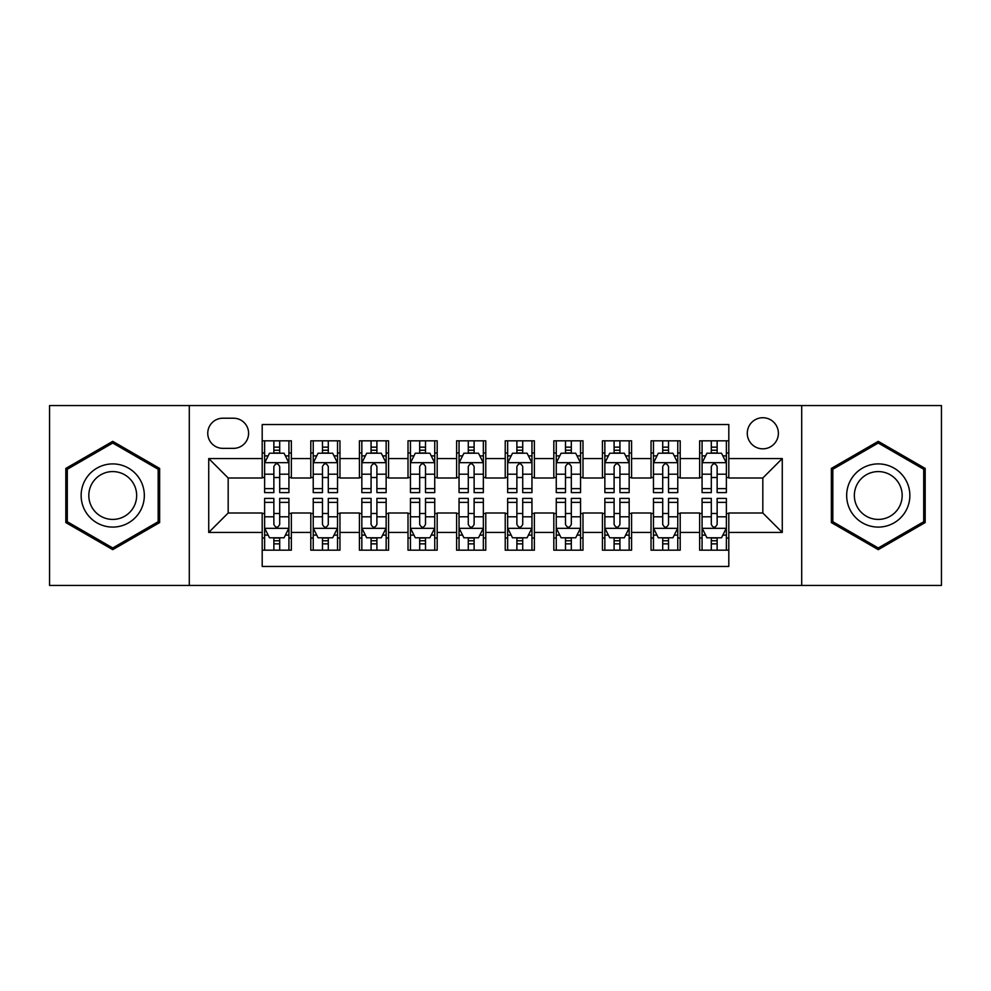 <?xml version="1.0" encoding="UTF-8"?>
<svg xmlns="http://www.w3.org/2000/svg" width="991" height="991" viewBox="0 0 991 991"><rect width="100%" height="100%" fill="white"/><g stroke="black" fill="none" stroke-linecap="round" stroke-linejoin="round"><path stroke-width="1.49" d="M762.822 417.731A15.559 15.559 0 0 0 747.276 433.29A15.559 15.559 0 0 0 762.822 448.836A15.559 15.559 0 0 0 778.381 433.29A15.559 15.559 0 0 0 762.822 417.731M801.707 585.421L941.45 585.421L941.45 405.579L801.707 405.579L801.707 585.421L189.293 585.421L189.293 405.579L49.55 405.579L49.55 585.421L189.293 585.421M728.806 440.822L699.646 440.822L699.646 458.56L680.198 458.56L680.198 477.996L699.646 477.996L699.646 458.56M680.198 458.56L680.198 440.822L651.037 440.822L651.037 458.56L631.589 458.56L631.589 477.996L651.037 477.996L651.037 458.56M631.589 458.56L631.589 440.822L602.429 440.822L602.429 458.56L582.993 458.56L582.993 477.996L602.429 477.996L602.429 458.56M582.993 458.56L582.993 440.822L553.82 440.822L553.82 458.56L534.384 458.56L534.384 477.996L553.82 477.996L553.82 458.56M534.384 458.56L534.384 440.822L505.224 440.822L505.224 458.56L485.776 458.56L485.776 477.996L505.224 477.996L505.224 458.56M485.776 458.56L485.776 440.822L456.616 440.822L456.616 458.56L437.18 458.56L437.18 477.996L456.616 477.996L456.616 458.56M437.18 458.56L437.18 440.822L408.007 440.822L408.007 458.56L388.571 458.56L388.571 477.996L408.007 477.996L408.007 458.56M388.571 458.56L388.571 440.822L359.411 440.822L359.411 458.56L339.963 458.56L339.963 477.996L359.411 477.996L359.411 458.56M339.963 458.56L339.963 440.822L310.802 440.822L310.802 477.996L291.354 477.996L291.354 440.822L262.194 440.822M262.194 550.178L291.354 550.178L291.354 513.004L310.802 513.004L310.802 550.178L339.963 550.178L339.963 513.004L359.411 513.004L359.411 532.44L339.963 532.44M359.411 532.44L359.411 550.178L388.571 550.178L388.571 513.004L408.007 513.004L408.007 532.44L388.571 532.44M408.007 532.44L408.007 550.178L437.18 550.178L437.18 513.004L456.616 513.004L456.616 532.44L437.18 532.44M456.616 532.44L456.616 550.178L485.776 550.178L485.776 513.004L505.224 513.004L505.224 532.44L485.776 532.44M505.224 532.44L505.224 550.178L534.384 550.178L534.384 513.004L553.82 513.004L553.82 532.44L534.384 532.44M553.82 532.44L553.82 550.178L582.993 550.178L582.993 513.004L602.429 513.004L602.429 532.44L582.993 532.44M602.429 532.44L602.429 550.178L631.589 550.178L631.589 513.004L651.037 513.004L651.037 532.44L631.589 532.44M651.037 532.44L651.037 550.178L680.198 550.178L680.198 513.004L699.646 513.004L699.646 532.44L680.198 532.44M222.826 448.353L233.517 448.353A15.063 15.063 0 0 0 248.592 433.29A15.063 15.063 0 0 0 233.517 418.214L222.826 418.214A15.063 15.063 0 0 0 207.763 433.29A15.063 15.063 0 0 0 222.826 448.353M801.707 405.579L189.293 405.579M728.806 458.56L728.806 424.532L262.194 424.532L262.194 477.996L228.178 477.996L228.178 513.004L262.194 513.004L262.194 566.468L728.806 566.468L728.806 513.004L762.822 513.004L762.822 477.996L728.806 477.996L728.806 458.56L782.271 458.56L782.271 532.44L728.806 532.44M262.194 532.44L208.729 532.44L208.729 458.56L262.194 458.56M699.646 532.44L699.646 550.178L728.806 550.178M262.194 452.974L264.622 452.974M273.863 452.974L279.697 452.974M288.926 452.974L291.354 452.974M262.194 477.513L264.622 477.513M273.863 477.513L279.697 477.513M288.926 477.513L291.354 477.513M262.194 513.487L264.622 513.487M273.863 513.487L279.697 513.487M288.926 513.487L291.354 513.487M262.194 538.026L264.622 538.026M273.863 538.026L279.697 538.026M288.926 538.026L291.354 538.026M310.802 477.513L313.23 477.513M322.471 477.513L328.294 477.513M337.535 477.513L339.963 477.513M310.802 452.974L313.23 452.974M322.471 452.974L328.294 452.974M337.535 452.974L339.963 452.974M310.802 513.487L313.23 513.487M322.471 513.487L328.294 513.487M337.535 513.487L339.963 513.487M310.802 538.026L313.23 538.026M322.471 538.026L328.294 538.026M337.535 538.026L339.963 538.026M359.411 513.487L361.839 513.487M371.068 513.487L376.902 513.487M386.143 513.487L388.571 513.487M359.411 538.026L361.839 538.026M371.068 538.026L376.902 538.026M386.143 538.026L388.571 538.026M359.411 452.974L361.839 452.974M371.068 452.974L376.902 452.974M386.143 452.974L388.571 452.974M359.411 477.513L361.839 477.513M371.068 477.513L376.902 477.513M386.143 477.513L388.571 477.513M408.007 513.487L410.447 513.487M419.676 513.487L425.511 513.487M434.739 513.487L437.18 513.487M408.007 538.026L410.447 538.026M419.676 538.026L425.511 538.026M434.739 538.026L437.18 538.026M408.007 452.974L410.447 452.974M419.676 452.974L425.511 452.974M434.739 452.974L437.18 452.974M408.007 477.513L410.447 477.513M419.676 477.513L425.511 477.513M434.739 477.513L437.18 477.513M456.616 513.487L459.044 513.487M468.285 513.487L474.119 513.487M483.348 513.487L485.776 513.487M456.616 538.026L459.044 538.026M468.285 538.026L474.119 538.026M483.348 538.026L485.776 538.026M456.616 452.974L459.044 452.974M468.285 452.974L474.119 452.974M483.348 452.974L485.776 452.974M456.616 477.513L459.044 477.513M468.285 477.513L474.119 477.513M483.348 477.513L485.776 477.513M505.224 513.487L507.652 513.487M516.881 513.487L522.715 513.487M531.956 513.487L534.384 513.487M505.224 538.026L507.652 538.026M516.881 538.026L522.715 538.026M531.956 538.026L534.384 538.026M505.224 452.974L507.652 452.974M516.881 452.974L522.715 452.974M531.956 452.974L534.384 452.974M505.224 477.513L507.652 477.513M516.881 477.513L522.715 477.513M531.956 477.513L534.384 477.513M553.82 513.487L556.261 513.487M565.489 513.487L571.324 513.487M580.553 513.487L582.993 513.487M553.82 538.026L556.261 538.026M565.489 538.026L571.324 538.026M580.553 538.026L582.993 538.026M553.82 452.974L556.261 452.974M565.489 452.974L571.324 452.974M580.553 452.974L582.993 452.974M553.82 477.513L556.261 477.513M565.489 477.513L571.324 477.513M580.553 477.513L582.993 477.513M602.429 513.487L604.857 513.487M614.098 513.487L619.932 513.487M629.161 513.487L631.589 513.487M602.429 538.026L604.857 538.026M614.098 538.026L619.932 538.026M629.161 538.026L631.589 538.026M602.429 452.974L604.857 452.974M614.098 452.974L619.932 452.974M629.161 452.974L631.589 452.974M602.429 477.513L604.857 477.513M614.098 477.513L619.932 477.513M629.161 477.513L631.589 477.513M651.037 513.487L653.465 513.487M662.706 513.487L668.529 513.487M677.77 513.487L680.198 513.487M651.037 538.026L653.465 538.026M662.706 538.026L668.529 538.026M677.77 538.026L680.198 538.026M651.037 452.974L653.465 452.974M662.706 452.974L668.529 452.974M677.77 452.974L680.198 452.974M651.037 477.513L653.465 477.513M662.706 477.513L668.529 477.513M677.77 477.513L680.198 477.513M699.646 513.487L702.074 513.487M711.303 513.487L717.137 513.487M726.378 513.487L728.806 513.487M699.646 538.026L702.074 538.026M711.303 538.026L717.137 538.026M726.378 538.026L728.806 538.026M699.646 452.974L702.074 452.974M711.303 452.974L717.137 452.974M726.378 452.974L728.806 452.974M699.646 477.513L702.074 477.513M711.303 477.513L717.137 477.513M726.378 477.513L728.806 477.513M228.178 477.996L208.729 458.56M228.178 513.004L208.729 532.44M782.271 458.56L762.822 477.996M782.271 532.44L762.822 513.004M112.739 549.658L159.638 522.579L159.638 468.421L112.739 441.342L65.827 468.421L65.827 522.579L112.739 549.658M925.173 468.421L878.261 441.342L831.362 468.421L831.362 522.579L878.261 549.658L925.173 522.579L925.173 468.421M279.697 447.139L273.863 447.139M288.926 488.625L279.697 488.625L279.697 492.589L288.926 492.589L288.926 462.933L284.07 453.209L269.49 453.209L264.622 462.933L264.622 492.589L273.863 492.589L273.863 488.625L264.622 488.625M264.622 462.933L264.622 440.822M288.926 462.933L288.926 440.822M273.863 453.209L273.863 440.822M279.697 440.822L279.697 453.209M279.697 488.625L279.697 466.575C277.753 462.834 275.808 462.834 273.863 466.575L273.863 488.625M273.863 543.861L279.697 543.861M264.622 502.375L273.863 502.375L273.863 498.411L264.622 498.411L264.622 528.067L269.49 537.791L284.07 537.791L288.926 528.067L288.926 498.411L279.697 498.411L279.697 502.375L288.926 502.375M288.926 528.067L288.926 550.178M264.622 528.067L264.622 550.178M279.697 537.791L279.697 550.178M273.863 550.178L273.863 537.791M273.863 502.375L273.863 524.425C275.808 528.166 277.753 528.166 279.697 524.425L279.697 502.375M112.739 463.912A31.588 31.588 0 0 0 81.138 495.5A31.588 31.588 0 0 0 112.739 527.088A31.588 31.588 0 0 0 144.327 495.5A31.588 31.588 0 0 0 112.739 463.912M112.739 471.58A23.92 23.92 0 0 0 88.818 495.5A23.92 23.92 0 0 0 112.739 519.42A23.92 23.92 0 0 0 136.659 495.5A23.92 23.92 0 0 0 112.739 471.58M158.176 521.737L112.739 547.973L67.289 521.737L67.289 469.263L112.739 443.027L158.176 469.263L158.176 521.737M850.897 479.706A31.588 31.588 0 0 0 862.467 522.864A31.588 31.588 0 0 0 905.625 511.294A31.588 31.588 0 0 0 894.055 468.136A31.588 31.588 0 0 0 850.897 479.706M857.549 483.546A23.92 23.92 0 0 0 866.307 516.212A23.92 23.92 0 0 0 898.973 507.454A23.92 23.92 0 0 0 890.228 474.788A23.92 23.92 0 0 0 857.549 483.546M923.711 469.263L923.711 521.737L878.261 547.973L832.824 521.737L832.824 469.263L878.261 443.027L923.711 469.263M328.294 447.139L322.471 447.139M337.535 488.625L328.294 488.625L328.294 492.589L337.535 492.589L337.535 462.933L332.679 453.209L318.086 453.209L313.23 462.933L313.23 492.589L322.471 492.589L322.471 488.625L313.23 488.625M313.23 462.933L313.23 440.822M337.535 462.933L337.535 440.822M322.471 453.209L322.471 440.822M328.294 440.822L328.294 453.209M328.294 488.625L328.294 466.575C326.361 462.834 324.416 462.834 322.471 466.575L322.471 488.625M376.902 447.139L371.068 447.139M386.143 488.625L376.902 488.625L376.902 492.589L386.143 492.589L386.143 462.933L381.275 453.209L366.695 453.209L361.839 462.933L361.839 492.589L371.068 492.589L371.068 488.625L361.839 488.625M361.839 462.933L361.839 440.822M386.143 462.933L386.143 440.822M371.068 453.209L371.068 440.822M376.902 440.822L376.902 453.209M376.902 488.625L376.902 466.575C374.957 462.834 373.012 462.834 371.068 466.575L371.068 488.625M425.511 447.139L419.676 447.139M434.739 488.625L425.511 488.625L425.511 492.589L434.739 492.589L434.739 462.933L429.883 453.209L415.303 453.209L410.447 462.933L410.447 492.589L419.676 492.589L419.676 488.625L410.447 488.625M410.447 462.933L410.447 440.822M434.739 462.933L434.739 440.822M419.676 453.209L419.676 440.822M425.511 440.822L425.511 453.209M425.511 488.625L425.511 466.575C423.566 462.834 421.621 462.834 419.676 466.575L419.676 488.625M474.119 447.139L468.285 447.139M483.348 488.625L474.119 488.625L474.119 492.589L483.348 492.589L483.348 462.933L478.492 453.209L463.912 453.209L459.044 462.933L459.044 492.589L468.285 492.589L468.285 488.625L459.044 488.625M459.044 462.933L459.044 440.822M483.348 462.933L483.348 440.822M468.285 453.209L468.285 440.822M474.119 440.822L474.119 453.209M474.119 488.625L474.119 466.575C472.174 462.834 470.23 462.834 468.285 466.575L468.285 488.625M322.471 543.861L328.294 543.861M313.23 502.375L322.471 502.375L322.471 498.411L313.23 498.411L313.23 528.067L318.086 537.791L332.679 537.791L337.535 528.067L337.535 498.411L328.294 498.411L328.294 502.375L337.535 502.375M337.535 528.067L337.535 550.178M313.23 528.067L313.23 550.178M328.294 537.791L328.294 550.178M322.471 550.178L322.471 537.791M322.471 502.375L322.471 524.425C324.404 528.166 326.349 528.166 328.294 524.425L328.294 502.375M371.068 543.861L376.902 543.861M361.839 502.375L371.068 502.375L371.068 498.411L361.839 498.411L361.839 528.067L366.695 537.791L381.275 537.791L386.143 528.067L386.143 498.411L376.902 498.411L376.902 502.375L386.143 502.375M386.143 528.067L386.143 550.178M361.839 528.067L361.839 550.178M376.902 537.791L376.902 550.178M371.068 550.178L371.068 537.791M371.068 502.375L371.068 524.425C373.012 528.166 374.957 528.166 376.902 524.425L376.902 502.375M419.676 543.861L425.511 543.861M410.447 502.375L419.676 502.375L419.676 498.411L410.447 498.411L410.447 528.067L415.303 537.791L429.883 537.791L434.739 528.067L434.739 498.411L425.511 498.411L425.511 502.375L434.739 502.375M434.739 528.067L434.739 550.178M410.447 528.067L410.447 550.178M425.511 537.791L425.511 550.178M419.676 550.178L419.676 537.791M419.676 502.375L419.676 524.425C421.621 528.166 423.566 528.166 425.511 524.425L425.511 502.375M468.285 543.861L474.119 543.861M459.044 502.375L468.285 502.375L468.285 498.411L459.044 498.411L459.044 528.067L463.912 537.791L478.492 537.791L483.348 528.067L483.348 498.411L474.119 498.411L474.119 502.375L483.348 502.375M483.348 528.067L483.348 550.178M459.044 528.067L459.044 550.178M474.119 537.791L474.119 550.178M468.285 550.178L468.285 537.791M468.285 502.375L468.285 524.425C470.217 528.166 472.162 528.166 474.119 524.425L474.119 502.375M522.715 447.139L516.881 447.139M531.956 488.625L522.715 488.625L522.715 492.589L531.956 492.589L531.956 462.933L527.088 453.209L512.508 453.209L507.652 462.933L507.652 492.589L516.881 492.589L516.881 488.625L507.652 488.625M507.652 462.933L507.652 440.822M531.956 462.933L531.956 440.822M516.881 453.209L516.881 440.822M522.715 440.822L522.715 453.209M522.715 488.625L522.715 466.575C520.783 462.834 518.838 462.834 516.881 466.575L516.881 488.625M516.881 543.861L522.715 543.861M507.652 502.375L516.881 502.375L516.881 498.411L507.652 498.411L507.652 528.067L512.508 537.791L527.088 537.791L531.956 528.067L531.956 498.411L522.715 498.411L522.715 502.375L531.956 502.375M531.956 528.067L531.956 550.178M507.652 528.067L507.652 550.178M522.715 537.791L522.715 550.178M516.881 550.178L516.881 537.791M516.881 502.375L516.881 524.425C518.826 528.166 520.77 528.166 522.715 524.425L522.715 502.375M571.324 447.139L565.489 447.139M580.553 488.625L571.324 488.625L571.324 492.589L580.553 492.589L580.553 462.933L575.697 453.209L561.117 453.209L556.261 462.933L556.261 492.589L565.489 492.589L565.489 488.625L556.261 488.625M556.261 462.933L556.261 440.822M580.553 462.933L580.553 440.822M565.489 453.209L565.489 440.822M571.324 440.822L571.324 453.209M571.324 488.625L571.324 466.575C569.379 462.834 567.434 462.834 565.489 466.575L565.489 488.625M565.489 543.861L571.324 543.861M556.261 502.375L565.489 502.375L565.489 498.411L556.261 498.411L556.261 528.067L561.117 537.791L575.697 537.791L580.553 528.067L580.553 498.411L571.324 498.411L571.324 502.375L580.553 502.375M580.553 528.067L580.553 550.178M556.261 528.067L556.261 550.178M571.324 537.791L571.324 550.178M565.489 550.178L565.489 537.791M565.489 502.375L565.489 524.425C567.434 528.166 569.379 528.166 571.324 524.425L571.324 502.375M619.932 447.139L614.098 447.139M629.161 488.625L619.932 488.625L619.932 492.589L629.161 492.589L629.161 462.933L624.305 453.209L609.725 453.209L604.857 462.933L604.857 492.589L614.098 492.589L614.098 488.625L604.857 488.625M604.857 462.933L604.857 440.822M629.161 462.933L629.161 440.822M614.098 453.209L614.098 440.822M619.932 440.822L619.932 453.209M619.932 488.625L619.932 466.575C617.988 462.834 616.043 462.834 614.098 466.575L614.098 488.625M614.098 543.861L619.932 543.861M604.857 502.375L614.098 502.375L614.098 498.411L604.857 498.411L604.857 528.067L609.725 537.791L624.305 537.791L629.161 528.067L629.161 498.411L619.932 498.411L619.932 502.375L629.161 502.375M629.161 528.067L629.161 550.178M604.857 528.067L604.857 550.178M619.932 537.791L619.932 550.178M614.098 550.178L614.098 537.791M614.098 502.375L614.098 524.425C616.043 528.166 617.988 528.166 619.932 524.425L619.932 502.375M668.529 447.139L662.706 447.139M677.77 488.625L668.529 488.625L668.529 492.589L677.77 492.589L677.77 462.933L672.914 453.209L658.321 453.209L653.465 462.933L653.465 492.589L662.706 492.589L662.706 488.625L653.465 488.625M653.465 462.933L653.465 440.822M677.77 462.933L677.77 440.822M662.706 453.209L662.706 440.822M668.529 440.822L668.529 453.209M668.529 488.625L668.529 466.575C666.596 462.834 664.651 462.834 662.706 466.575L662.706 488.625M662.706 543.861L668.529 543.861M653.465 502.375L662.706 502.375L662.706 498.411L653.465 498.411L653.465 528.067L658.321 537.791L672.914 537.791L677.77 528.067L677.77 498.411L668.529 498.411L668.529 502.375L677.77 502.375M677.77 528.067L677.77 550.178M653.465 528.067L653.465 550.178M668.529 537.791L668.529 550.178M662.706 550.178L662.706 537.791M662.706 502.375L662.706 524.425C664.639 528.166 666.584 528.166 668.529 524.425L668.529 502.375M717.137 447.139L711.303 447.139M726.378 488.625L717.137 488.625L717.137 492.589L726.378 492.589L726.378 462.933L721.51 453.209L706.93 453.209L702.074 462.933L702.074 492.589L711.303 492.589L711.303 488.625L702.074 488.625M702.074 462.933L702.074 440.822M726.378 462.933L726.378 440.822M711.303 453.209L711.303 440.822M717.137 440.822L717.137 453.209M717.137 488.625L717.137 466.575C715.192 462.834 713.247 462.834 711.303 466.575L711.303 488.625M711.303 543.861L717.137 543.861M702.074 502.375L711.303 502.375L711.303 498.411L702.074 498.411L702.074 528.067L706.93 537.791L721.51 537.791L726.378 528.067L726.378 498.411L717.137 498.411L717.137 502.375L726.378 502.375M726.378 528.067L726.378 550.178M702.074 528.067L702.074 550.178M717.137 537.791L717.137 550.178M711.303 550.178L711.303 537.791M711.303 502.375L711.303 524.425C713.247 528.166 715.192 528.166 717.137 524.425L717.137 502.375M310.802 532.44L291.354 532.44M310.802 458.56L291.354 458.56M288.802 462.686L264.746 462.686M264.622 455.885L268.152 455.885M285.408 455.885L288.926 455.885M273.863 474.206L264.622 474.206M288.926 474.206L279.697 474.206M279.697 450.236L273.863 450.236M264.746 528.314L288.802 528.314M288.926 535.115L285.408 535.115M268.152 535.115L264.622 535.115M279.697 516.794L288.926 516.794M264.622 516.794L273.863 516.794M273.863 540.764L279.697 540.764M337.411 462.686L313.354 462.686M313.23 455.885L316.761 455.885M334.017 455.885L337.535 455.885M322.471 474.206L313.23 474.206M337.535 474.206L328.294 474.206M328.294 450.236L322.471 450.236M386.019 462.686L361.963 462.686M361.839 455.885L365.357 455.885M382.613 455.885L386.143 455.885M371.068 474.206L361.839 474.206M386.143 474.206L376.902 474.206M376.902 450.236L371.068 450.236M434.628 462.686L410.559 462.686M410.447 455.885L413.965 455.885M431.221 455.885L434.739 455.885M419.676 474.206L410.447 474.206M434.739 474.206L425.511 474.206M425.511 450.236L419.676 450.236M483.224 462.686L459.167 462.686M459.044 455.885L462.574 455.885M479.83 455.885L483.348 455.885M468.285 474.206L459.044 474.206M483.348 474.206L474.119 474.206M474.119 450.236L468.285 450.236M313.354 528.314L337.411 528.314M337.535 535.115L334.017 535.115M316.761 535.115L313.23 535.115M328.294 516.794L337.535 516.794M313.23 516.794L322.471 516.794M322.471 540.764L328.294 540.764M361.963 528.314L386.019 528.314M386.143 535.115L382.613 535.115M365.357 535.115L361.839 535.115M376.902 516.794L386.143 516.794M361.839 516.794L371.068 516.794M371.068 540.764L376.902 540.764M410.559 528.314L434.628 528.314M434.739 535.115L431.221 535.115M413.965 535.115L410.447 535.115M425.511 516.794L434.739 516.794M410.447 516.794L419.676 516.794M419.676 540.764L425.511 540.764M459.167 528.314L483.224 528.314M483.348 535.115L479.83 535.115M462.574 535.115L459.044 535.115M474.119 516.794L483.348 516.794M459.044 516.794L468.285 516.794M468.285 540.764L474.119 540.764M531.833 462.686L507.776 462.686M507.652 455.885L511.17 455.885M528.426 455.885L531.956 455.885M516.881 474.206L507.652 474.206M531.956 474.206L522.715 474.206M522.715 450.236L516.881 450.236M507.776 528.314L531.833 528.314M531.956 535.115L528.426 535.115M511.17 535.115L507.652 535.115M522.715 516.794L531.956 516.794M507.652 516.794L516.881 516.794M516.881 540.764L522.715 540.764M580.441 462.686L556.372 462.686M556.261 455.885L559.779 455.885M577.035 455.885L580.553 455.885M565.489 474.206L556.261 474.206M580.553 474.206L571.324 474.206M571.324 450.236L565.489 450.236M556.372 528.314L580.441 528.314M580.553 535.115L577.035 535.115M559.779 535.115L556.261 535.115M571.324 516.794L580.553 516.794M556.261 516.794L565.489 516.794M565.489 540.764L571.324 540.764M629.037 462.686L604.981 462.686M604.857 455.885L608.387 455.885M625.643 455.885L629.161 455.885M614.098 474.206L604.857 474.206M629.161 474.206L619.932 474.206M619.932 450.236L614.098 450.236M604.981 528.314L629.037 528.314M629.161 535.115L625.643 535.115M608.387 535.115L604.857 535.115M619.932 516.794L629.161 516.794M604.857 516.794L614.098 516.794M614.098 540.764L619.932 540.764M677.646 462.686L653.589 462.686M653.465 455.885L656.983 455.885M674.239 455.885L677.77 455.885M662.706 474.206L653.465 474.206M677.77 474.206L668.529 474.206M668.529 450.236L662.706 450.236M653.589 528.314L677.646 528.314M677.77 535.115L674.239 535.115M656.983 535.115L653.465 535.115M668.529 516.794L677.77 516.794M653.465 516.794L662.706 516.794M662.706 540.764L668.529 540.764M726.254 462.686L702.198 462.686M702.074 455.885L705.592 455.885M722.848 455.885L726.378 455.885M711.303 474.206L702.074 474.206M726.378 474.206L717.137 474.206M717.137 450.236L711.303 450.236M702.198 528.314L726.254 528.314M726.378 535.115L722.848 535.115M705.592 535.115L702.074 535.115M717.137 516.794L726.378 516.794M702.074 516.794L711.303 516.794M711.303 540.764L717.137 540.764"/></g></svg>
